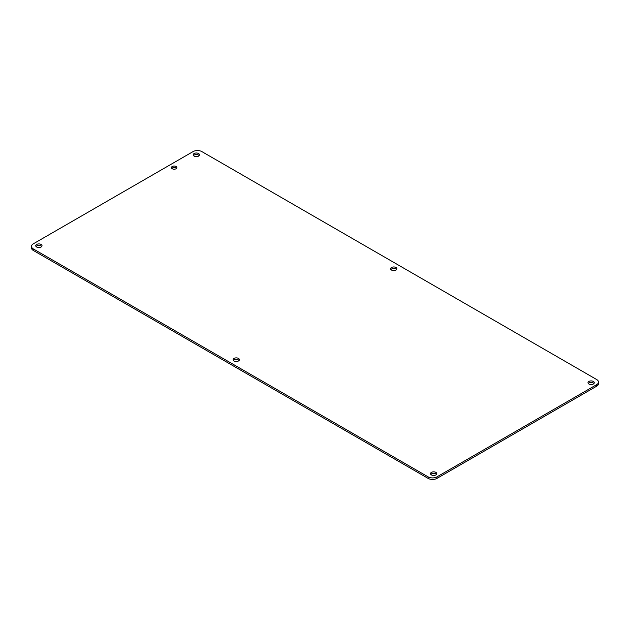 <?xml version="1.0" encoding="UTF-8"?>
<svg xmlns="http://www.w3.org/2000/svg" width="630" height="630" viewBox="0 0 630 630"><rect width="100%" height="100%" fill="white"/><g stroke="black" fill="none" stroke-linecap="round" stroke-linejoin="round"><path stroke-width="0.94" d="M233.431 360.454A3.134 1.811 180 0 1 236.266 359.415A3.134 1.811 180 0 1 239.109 360.454M390.891 269.545A3.134 1.811 180 0 1 393.734 268.498A3.134 1.811 180 0 1 396.569 269.545M430.81 474.414A3.134 1.811 180 0 1 433.653 473.374A3.134 1.811 180 0 1 436.495 474.414M171.777 168.391A2.74 1.583 180 0 1 174.171 167.58A2.74 1.583 180 0 1 176.565 168.391M193.505 155.586A3.134 1.811 180 0 1 196.347 154.539A3.134 1.811 180 0 1 199.19 155.586M36.044 246.495A3.134 1.811 180 0 1 38.879 245.456A3.134 1.811 180 0 1 41.722 246.495M588.278 383.505A3.134 1.811 180 0 1 591.121 382.465A3.134 1.811 180 0 1 593.956 383.505M31.5 246.369L31.5 247.905A6.276 3.622 0 0 0 33.335 250.464L428.109 478.383A6.276 3.622 0 0 0 436.984 478.383L596.665 386.19A6.276 3.622 0 0 0 598.5 383.631L598.5 382.095A6.276 3.622 180 0 1 596.665 384.654L436.984 476.847A6.276 3.622 180 0 1 428.109 476.847L33.335 248.929A6.276 3.622 180 0 1 31.5 246.369A6.276 3.622 180 0 1 33.335 243.81L193.016 151.617A6.276 3.622 180 0 1 201.891 151.617L596.665 379.536A6.276 3.622 180 0 1 598.5 382.095M234.053 360.966A3.134 1.811 180 0 1 233.132 359.691A3.134 1.811 180 0 1 236.266 357.879A3.134 1.811 180 0 1 239.408 359.691A3.134 1.811 180 0 1 237.471 361.36A3.134 1.811 180 0 1 234.053 360.966M391.514 270.057A3.134 1.811 180 0 1 390.592 268.774A3.134 1.811 180 0 1 393.734 266.962A3.134 1.811 180 0 1 396.868 268.774A3.134 1.811 180 0 1 394.931 270.451A3.134 1.811 180 0 1 391.514 270.057M431.432 474.925A3.134 1.811 180 0 1 430.518 473.65A3.134 1.811 180 0 1 433.653 471.838A3.134 1.811 180 0 1 436.787 473.65A3.134 1.811 180 0 1 434.85 475.319A3.134 1.811 180 0 1 431.432 474.925M172.234 168.738A2.74 1.583 180 0 1 171.431 167.619A2.74 1.583 180 0 1 174.171 166.036A2.74 1.583 180 0 1 176.904 167.619A2.74 1.583 180 0 1 175.219 169.084A2.74 1.583 180 0 1 172.234 168.738M194.127 156.098A3.134 1.811 180 0 1 193.213 154.815A3.134 1.811 180 0 1 196.347 153.003A3.134 1.811 180 0 1 199.482 154.815A3.134 1.811 180 0 1 197.544 156.492A3.134 1.811 180 0 1 194.127 156.098M36.666 247.007A3.134 1.811 180 0 1 35.745 245.732A3.134 1.811 180 0 1 38.879 243.92A3.134 1.811 180 0 1 42.021 245.732A3.134 1.811 180 0 1 40.084 247.401A3.134 1.811 180 0 1 36.666 247.007M588.9 384.016A3.134 1.811 180 0 1 587.979 382.733A3.134 1.811 180 0 1 591.121 380.922A3.134 1.811 180 0 1 594.255 382.733A3.134 1.811 180 0 1 592.318 384.41A3.134 1.811 180 0 1 588.9 384.016M596.665 384.654L596.665 386.19M436.984 476.847L436.984 478.383M428.109 476.847L428.109 478.383M33.335 248.929L33.335 250.464"/></g></svg>
